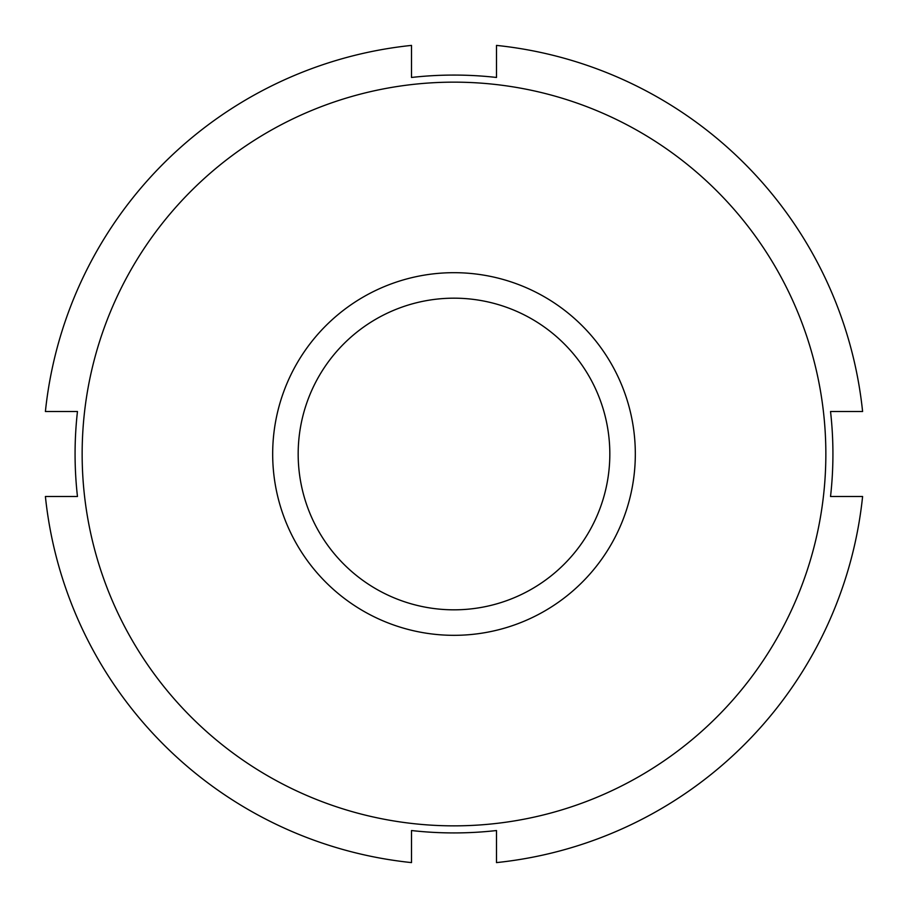<?xml version="1.0" encoding="UTF-8"?>
<svg xmlns="http://www.w3.org/2000/svg" width="908" height="908" viewBox="0 0 908 908"><rect width="100%" height="100%" fill="white"/><g stroke="black" fill="none" stroke-linecap="round" stroke-linejoin="round"><path stroke-width="1.36" d="M411.506 830.536A378.931 378.931 0 0 0 496.494 830.536A378.931 378.931 0 0 1 411.506 830.536L411.506 862.6A410.802 410.802 0 0 1 45.4 496.494L77.464 496.494A378.931 378.931 0 0 1 77.464 411.506A378.931 378.931 0 0 0 77.464 496.494M77.464 411.506L45.4 411.506A410.802 410.802 0 0 1 411.506 45.4L411.506 77.464A378.931 378.931 0 0 1 496.494 77.464L496.494 45.4A410.802 410.802 0 0 1 862.6 411.506L830.536 411.506A378.931 378.931 0 0 1 830.536 496.494L862.6 496.494A410.802 410.802 0 0 1 496.494 862.6L496.494 830.536M454 82.151A371.849 371.849 0 0 1 776.034 639.924A371.849 371.849 0 0 1 131.966 639.924A371.849 371.849 0 0 1 454 82.151M454 298.176A155.824 155.824 0 0 1 588.952 531.906A155.824 155.824 0 0 1 319.049 531.906A155.824 155.824 0 0 1 454 298.176M454 272.684A181.316 181.316 0 0 1 611.027 544.664A181.316 181.316 0 0 1 296.973 544.664A181.316 181.316 0 0 1 454 272.684"/></g></svg>
